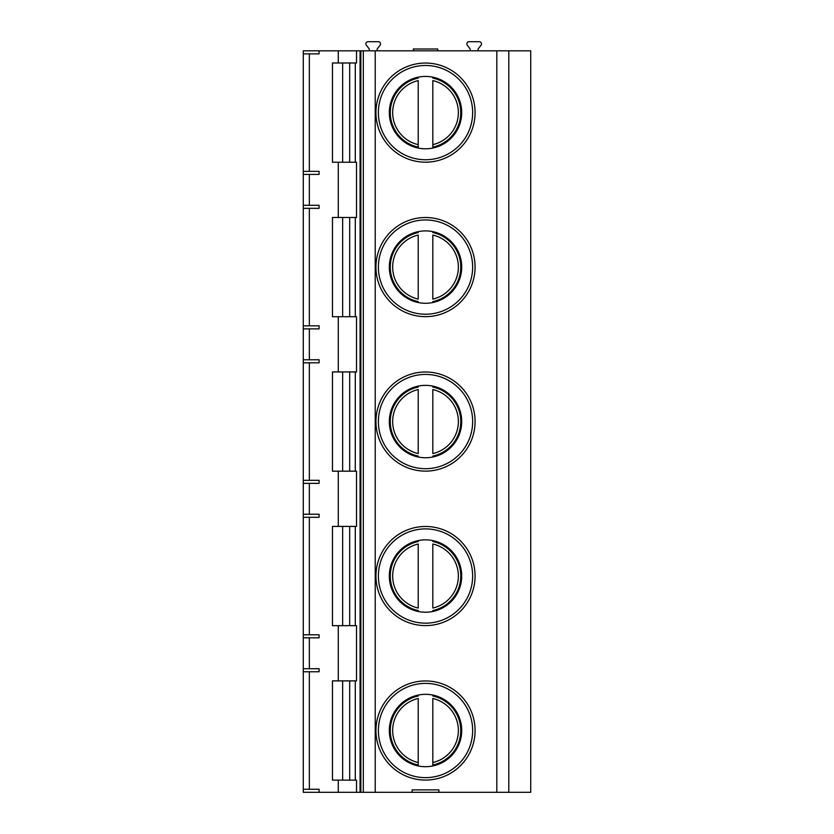 <?xml version="1.0" encoding="UTF-8"?>
<svg xmlns="http://www.w3.org/2000/svg" width="834" height="834" viewBox="0 0 834 834"><rect width="100%" height="100%" fill="white"/><g stroke="black" fill="none" stroke-linecap="round" stroke-linejoin="round"><path stroke-width="1.25" d="M496.824 792.3L438.892 792.3L438.892 789.871L412.132 789.871L412.132 792.3L319.088 792.3L319.088 789.256L303.274 789.256L303.274 671.766L319.088 671.766L319.088 668.722L303.274 668.722L303.274 637.822L319.088 637.822L319.088 634.789L303.274 634.789L303.274 517.288L319.088 517.288L319.088 514.244L303.274 514.244L303.274 483.355L319.088 483.355L319.088 480.311L303.274 480.311L303.274 362.811L319.088 362.811L319.088 359.767L303.274 359.767L303.274 328.877L319.088 328.877L319.088 325.833L303.274 325.833L303.274 208.333L319.088 208.333L319.088 205.3L303.274 205.3L303.274 174.4L319.088 174.4L319.088 171.366L303.274 171.366L303.274 53.866L319.088 53.866L319.088 50.822L530.726 50.822L530.726 792.3L496.824 792.3L496.824 50.822M303.274 789.256L303.274 792.3L319.088 792.3M412.132 792.3L438.892 792.3M338.281 162.234L356.514 162.234L356.514 217.465L338.281 217.465L338.281 162.234L332.464 162.234L332.464 62.988L356.514 62.988L356.514 50.822M338.281 471.189L356.514 471.189L356.514 526.41L338.281 526.41L338.281 471.189L332.464 471.189L332.464 371.933L356.514 371.933L356.514 316.712L332.464 316.712L332.464 217.465L338.281 217.465M338.281 792.3L338.281 780.134L332.464 780.134L332.464 680.888L356.514 680.888L356.514 625.667L332.464 625.667L332.464 526.41L338.281 526.41M338.281 780.134L356.514 780.134L356.514 792.3M303.274 634.789L303.274 637.822M303.274 668.722L303.274 671.766M319.088 50.822L303.274 50.822L303.274 53.866M303.274 171.366L303.274 174.4M303.274 205.3L303.274 208.333M303.274 325.833L303.274 328.877M303.274 359.767L303.274 362.811M303.274 480.311L303.274 483.355M303.274 514.244L303.274 517.288M369.264 50.822L369.264 48.977L366.345 45.244A2.189 2.189 0 0 1 368.075 41.7L378.365 41.7A2.189 2.189 0 0 1 380.075 45.234L377.166 48.977L377.166 50.822M470.22 50.822L470.22 48.977L467.311 45.244A2.189 2.189 0 0 1 469.021 41.7L479.3 41.7A2.189 2.189 0 0 1 481.03 45.234L478.111 48.977L478.111 50.822M413.351 50.822L413.351 48.998L437.673 48.998L437.673 50.822M475.078 112.611A49.56 49.56 0 0 1 425.517 162.182A49.56 49.56 0 0 1 375.946 112.611A49.56 49.56 0 0 1 425.517 63.05A49.56 49.56 0 0 1 475.078 112.611A49.56 49.56 0 0 0 425.517 63.05A49.56 49.56 0 0 0 375.946 112.611A49.56 49.56 0 0 0 425.517 162.182A49.56 49.56 0 0 0 475.078 112.611M461.702 112.611A36.185 36.185 0 0 1 425.517 148.796A36.185 36.185 0 0 1 389.332 112.611A36.185 36.185 0 0 1 425.517 76.426A36.185 36.185 0 0 1 461.702 112.611M418.22 77.166L418.22 78.104A35.278 35.278 0 0 0 418.22 147.118L418.22 148.056M432.815 148.056L432.815 147.118A35.278 35.278 0 0 0 432.815 78.104L432.815 77.166M418.22 144.636L418.22 80.596A32.839 32.839 0 0 0 418.22 144.636L418.22 147.118L418.22 144.636M432.815 144.636L432.815 80.596A32.839 32.839 0 0 1 432.815 144.636L432.815 147.118L432.815 144.636M475.078 267.089A49.56 49.56 0 0 1 425.517 316.649A49.56 49.56 0 0 1 375.946 267.089A49.56 49.56 0 0 1 425.517 217.518A49.56 49.56 0 0 1 475.078 267.089A49.56 49.56 0 0 0 425.517 217.518A49.56 49.56 0 0 0 375.946 267.089A49.56 49.56 0 0 0 425.517 316.649A49.56 49.56 0 0 0 475.078 267.089M461.702 267.089A36.185 36.185 0 0 1 425.517 303.274A36.185 36.185 0 0 1 389.332 267.089A36.185 36.185 0 0 1 425.517 230.903A36.185 36.185 0 0 1 461.702 267.089M432.815 302.534L432.815 301.595A35.278 35.278 0 0 0 432.815 232.571L432.815 231.643M432.815 299.104L432.815 235.063A32.839 32.839 0 0 1 432.815 299.104M418.22 231.643L418.22 232.571A35.278 35.278 0 0 0 418.22 301.595L418.22 302.534M418.22 299.104L418.22 235.063A32.839 32.839 0 0 0 418.22 299.104M475.078 421.566A49.56 49.56 0 0 1 425.517 471.127A49.56 49.56 0 0 1 375.946 421.566A49.56 49.56 0 0 1 425.517 371.995A49.56 49.56 0 0 1 475.078 421.566A49.56 49.56 0 0 0 425.517 371.995A49.56 49.56 0 0 0 375.946 421.566A49.56 49.56 0 0 0 425.517 471.127A49.56 49.56 0 0 0 475.078 421.566M461.702 421.566A36.185 36.185 0 0 1 425.517 457.751A36.185 36.185 0 0 1 389.332 421.566A36.185 36.185 0 0 1 425.517 385.371A36.185 36.185 0 0 1 461.702 421.566M432.815 457.001L432.815 456.073A35.278 35.278 0 0 0 432.815 387.049L432.815 386.121M432.815 453.581L432.815 389.541A32.839 32.839 0 0 1 432.815 453.581M418.22 386.121L418.22 387.049A35.278 35.278 0 0 0 418.22 456.073L418.22 457.001M418.22 453.581L418.22 389.541A32.839 32.839 0 0 0 418.22 453.581M475.078 576.033A49.56 49.56 0 0 1 425.517 625.604A49.56 49.56 0 0 1 375.946 576.033A49.56 49.56 0 0 1 425.517 526.473A49.56 49.56 0 0 1 475.078 576.033A49.56 49.56 0 0 0 425.517 526.473A49.56 49.56 0 0 0 375.946 576.033A49.56 49.56 0 0 0 425.517 625.604A49.56 49.56 0 0 0 475.078 576.033M461.702 576.033A36.185 36.185 0 0 1 425.517 612.219A36.185 36.185 0 0 1 389.332 576.033A36.185 36.185 0 0 1 425.517 539.848A36.185 36.185 0 0 1 461.702 576.033M432.815 611.478L432.815 610.551A35.278 35.278 0 0 0 432.815 541.527L432.815 540.588M432.815 608.059L432.815 544.018A32.839 32.839 0 0 1 432.815 608.059M418.22 540.588L418.22 541.527A35.278 35.278 0 0 0 418.22 610.551L418.22 611.478M418.22 608.059L418.22 544.018A32.839 32.839 0 0 0 418.22 608.059M475.078 730.511A49.56 49.56 0 0 1 425.517 780.071A49.56 49.56 0 0 1 375.946 730.511A49.56 49.56 0 0 1 425.517 680.94A49.56 49.56 0 0 1 475.078 730.511A49.56 49.56 0 0 0 425.517 680.94A49.56 49.56 0 0 0 375.946 730.511A49.56 49.56 0 0 0 425.517 780.071A49.56 49.56 0 0 0 475.078 730.511M461.702 730.511A36.185 36.185 0 0 1 425.517 766.696A36.185 36.185 0 0 1 389.332 730.511A36.185 36.185 0 0 1 425.517 694.326A36.185 36.185 0 0 1 461.702 730.511M418.22 695.066L418.22 696.004A35.278 35.278 0 0 0 418.22 765.018L418.22 765.956M432.815 765.956L432.815 765.018A35.278 35.278 0 0 0 432.815 696.004L432.815 695.066M418.22 762.526L418.22 698.485A32.839 32.839 0 0 0 418.22 762.526L418.22 765.018L418.22 762.526M432.815 762.526L432.815 698.485A32.839 32.839 0 0 1 432.815 762.526L432.815 765.018L432.815 762.526M375.217 792.3L375.217 50.822M363.311 792.3L363.311 50.822M360.841 792.3L360.841 50.822M360.069 792.3L360.069 50.822M355.284 680.888L355.284 780.134M355.284 526.41L355.284 625.667M355.284 371.933L355.284 471.189M355.284 217.465L355.284 316.712M355.284 62.988L355.284 162.234M338.281 62.988L338.281 50.822M338.281 371.933L338.281 316.712M338.281 680.888L338.281 625.667M309.351 634.789L309.351 517.288M309.351 514.244L309.351 483.355M309.351 480.311L309.351 362.811M309.351 359.767L309.351 328.877M309.351 325.833L309.351 208.333M309.351 205.3L309.351 174.4M309.351 171.366L309.351 53.866M309.351 789.256L309.351 671.766M309.351 668.722L309.351 637.822M508.803 792.3L508.803 50.822M342.649 62.988L342.649 162.234M349.696 62.988L349.696 162.234M349.696 217.465L349.696 316.712M342.649 217.465L342.649 316.712M349.696 371.933L349.696 471.189M342.649 371.933L342.649 471.189M349.696 526.41L349.696 625.667M342.649 526.41L342.649 625.667M349.696 680.888L349.696 780.134M342.649 680.888L342.649 780.134M472.649 112.611A47.131 47.131 0 0 1 425.517 159.742A47.131 47.131 0 0 1 378.386 112.611A47.131 47.131 0 0 1 425.517 65.479A47.131 47.131 0 0 1 472.649 112.611M472.649 267.089A47.131 47.131 0 0 1 425.517 314.22A47.131 47.131 0 0 1 378.386 267.089A47.131 47.131 0 0 1 425.517 219.957A47.131 47.131 0 0 1 472.649 267.089M418.22 232.571A35.278 35.278 0 0 0 418.22 301.595M432.815 301.595A35.278 35.278 0 0 0 432.815 232.571M472.649 421.566A47.131 47.131 0 0 1 425.517 468.698A47.131 47.131 0 0 1 378.386 421.566A47.131 47.131 0 0 1 425.517 374.424A47.131 47.131 0 0 1 472.649 421.566M418.22 387.049A35.278 35.278 0 0 0 418.22 456.073M432.815 456.073A35.278 35.278 0 0 0 432.815 387.049M472.649 576.033A47.131 47.131 0 0 1 425.517 623.165A47.131 47.131 0 0 1 378.386 576.033A47.131 47.131 0 0 1 425.517 528.902A47.131 47.131 0 0 1 472.649 576.033M418.22 541.527A35.278 35.278 0 0 0 418.22 610.551M432.815 610.551A35.278 35.278 0 0 0 432.815 541.527M472.649 730.511A47.131 47.131 0 0 1 425.517 777.642A47.131 47.131 0 0 1 378.386 730.511A47.131 47.131 0 0 1 425.517 683.38A47.131 47.131 0 0 1 472.649 730.511"/></g></svg>
